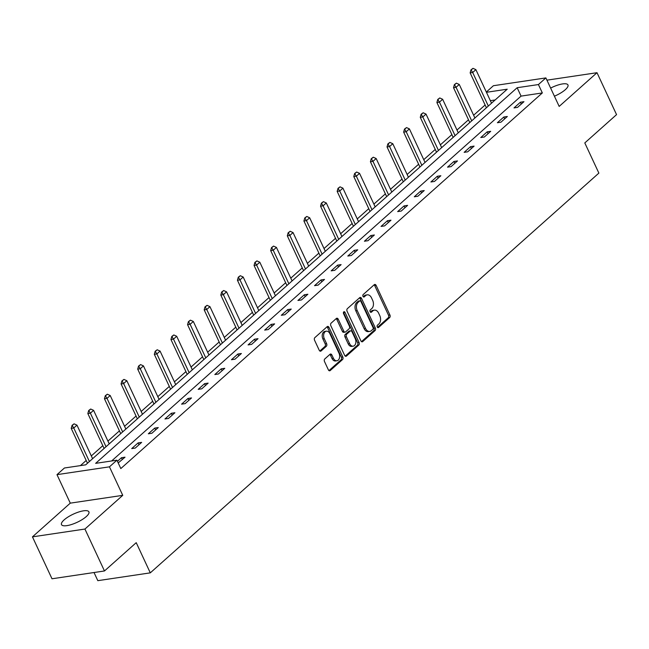 <?xml version="1.0" encoding="UTF-8"?>
<svg xmlns="http://www.w3.org/2000/svg" width="649" height="649" viewBox="0 0 649 649"><rect width="100%" height="100%" fill="white"/><g stroke="black" fill="none" stroke-linecap="round" stroke-linejoin="round"><path stroke-width="0.97" d="M377.264 326.982A1.33 0.892 81.5 0 0 378.197 327.648A1.33 0.892 81.5 0 0 378.537 327.485L389.651 317.58A1.906 1.282 81.5 0 0 389.927 315L376.112 285.373A1.906 1.282 81.5 0 0 374.789 284.424A1.906 1.282 81.5 0 0 374.303 284.66L363.189 294.565A1.33 0.892 81.5 0 0 362.994 296.366A1.33 0.892 81.5 0 0 363.919 297.031A1.33 0.892 81.5 0 0 364.259 296.869L365.695 295.587A6.092 4.097 81.5 0 1 367.261 294.833A6.092 4.097 81.5 0 1 371.504 297.867L372.656 300.341A6.092 4.097 81.5 0 1 371.763 308.591L370.328 309.873A1.33 0.892 81.5 0 0 370.133 311.674A1.33 0.892 81.5 0 0 371.058 312.339A1.33 0.892 81.5 0 0 371.398 312.177L372.834 310.895A6.092 4.097 81.5 0 1 374.4 310.141A6.092 4.097 81.5 0 1 378.643 313.175L379.787 315.649A6.092 4.097 81.5 0 1 378.902 323.892L377.458 325.173A1.33 0.892 81.5 0 0 377.264 326.982M86.26 516.588A15.122 4.511 -25 0 0 88.905 511.842A15.122 4.511 -25 0 0 78.667 512.012A15.122 4.511 -25 0 0 64.137 519.881A15.122 4.511 -25 0 0 61.501 524.627A15.122 4.511 -25 0 0 71.739 524.449A15.122 4.511 -25 0 0 86.26 516.588M554.408 96.198A15.122 4.511 -25 0 0 565.311 89.684A15.122 4.511 -25 0 0 567.956 84.938A15.122 4.511 -25 0 0 550.628 88.077M324.784 358.962A1.906 1.282 81.5 0 0 324.5 361.542L328.378 369.849A1.906 1.282 81.5 0 0 329.7 370.798A1.906 1.282 81.5 0 0 330.195 370.563L342.534 359.562A1.906 1.282 81.5 0 0 342.81 356.991L328.994 327.364A1.906 1.282 81.5 0 0 327.672 326.415A1.906 1.282 81.5 0 0 327.185 326.65L314.838 337.642A1.906 1.282 81.5 0 0 314.562 340.222L319.243 350.265A1.906 1.282 81.5 0 0 320.574 351.214A1.906 1.282 81.5 0 0 321.06 350.979L326.342 346.274A1.906 1.282 81.5 0 0 326.617 343.694L324.297 338.713A5.087 3.423 81.5 0 1 326.342 331.185A5.087 3.423 81.5 0 1 329.895 333.724L338.989 353.234A5.087 3.423 81.5 0 1 336.936 360.763A5.087 3.423 81.5 0 1 333.391 358.216L331.874 354.971A1.906 1.282 81.5 0 0 330.552 354.021A1.906 1.282 81.5 0 0 330.065 354.257L324.784 358.962M104.473 570.966L52.001 578.778L32.45 536.861L84.922 529.049L104.473 570.966L136.225 542.669L150.292 572.856L598.873 173.105L584.798 142.926L616.55 114.63L596.999 72.704L559.178 106.412L545.882 77.912L538.427 84.557L542.337 92.937L120.819 468.57L116.917 460.182L109.454 466.834L56.982 474.646L64.438 467.994L85.717 464.83L507.226 89.197L486.45 92.296M84.922 529.049L122.75 495.341L109.454 466.834M360.901 340.863A1.906 1.282 81.5 0 0 362.231 341.812A1.906 1.282 81.5 0 0 362.718 341.577L375.057 330.584A1.906 1.282 81.5 0 0 375.341 328.005L361.525 298.378A1.906 1.282 81.5 0 0 360.195 297.429A1.906 1.282 81.5 0 0 359.708 297.664L347.369 308.656A1.906 1.282 81.5 0 0 347.093 311.236L360.901 340.863M358.8 345.073L346.452 356.074A1.906 1.282 81.5 0 1 345.966 356.309A1.906 1.282 81.5 0 1 344.643 355.36L330.828 325.733A1.906 1.282 81.5 0 1 331.104 323.153L336.385 318.448A1.906 1.282 81.5 0 1 336.872 318.213A1.906 1.282 81.5 0 1 338.202 319.162L343.8 331.177A1.906 1.282 81.5 0 0 345.13 332.126A1.906 1.282 81.5 0 0 345.617 331.89L349.121 328.767A1.906 1.282 81.5 0 0 349.397 326.187L343.564 313.678A1.33 0.892 81.5 0 1 344.1 311.707A1.33 0.892 81.5 0 1 345.033 312.372L359.075 342.494A1.906 1.282 81.5 0 1 358.8 345.073L357.38 345.284L345.236 356.106M596.999 72.704L546.937 80.16M94.024 572.523L97.821 580.668L150.292 572.856M542.337 92.937L521.066 96.109L111.628 460.968M520.409 102.218L514.016 107.912L517.561 107.385L523.954 101.682L520.409 102.218L521.277 104.075M503.786 117.023L497.394 122.726L500.939 122.199L507.331 116.495L503.786 117.023L504.654 118.889M487.164 131.836L480.771 137.539L484.316 137.012L490.709 131.309L487.164 131.836L488.032 133.702M470.541 146.65L464.149 152.345L467.694 151.817L474.094 146.122L470.541 146.65L471.409 148.507M453.927 161.463L447.534 167.158L451.079 166.631L457.472 160.936L453.927 161.463L454.787 163.321M437.304 176.277L430.912 181.971L434.457 181.444L440.849 175.749L437.304 176.277L438.172 178.134M420.682 191.09L414.289 196.785L417.834 196.258L424.227 190.563L420.682 191.09L421.55 192.948M404.059 205.903L397.667 211.598L401.212 211.071L407.604 205.376L404.059 205.903L404.927 207.761M387.437 220.717L381.044 226.412L384.589 225.884L390.982 220.189L387.437 220.717L388.305 222.575M370.814 235.53L364.422 241.225L367.967 240.698L374.359 234.995L370.814 235.53L371.682 237.388M354.192 250.336L347.799 256.039L351.344 255.511L357.737 249.808L354.192 250.336L355.06 252.201M337.569 265.149L331.177 270.852L334.722 270.325L341.114 264.622L337.569 265.149L338.437 267.015M320.947 279.962L314.554 285.657L318.099 285.13L324.492 279.435L320.947 279.962L321.815 281.82M304.324 294.776L297.932 300.471L301.477 299.943L307.869 294.248L304.324 294.776L305.192 296.634M287.702 309.589L281.309 315.284L284.854 314.757L291.247 309.062L287.702 309.589L288.57 311.447M271.079 324.403L264.687 330.098L268.232 329.57L274.632 323.875L271.079 324.403L271.947 326.26M254.465 339.216L248.072 344.911L251.617 344.384L258.01 338.689L254.465 339.216L255.325 341.074M237.842 354.029L231.45 359.724L234.995 359.197L241.387 353.502L237.842 354.029L238.71 355.887M221.22 368.843L214.827 374.538L218.372 374.011L224.765 368.308L221.22 368.843L222.088 370.701M204.597 383.648L198.205 389.351L201.75 388.824L208.142 383.121L204.597 383.648L205.465 385.514M187.975 398.462L181.582 404.165L185.127 403.637L191.52 397.934L187.975 398.462L188.843 400.328M171.352 413.275L164.96 418.97L168.505 418.443L174.897 412.748L171.352 413.275L172.22 415.133M154.73 428.089L148.337 433.783L151.882 433.256L158.275 427.561L154.73 428.089L155.598 429.946M138.107 442.902L131.715 448.597L135.26 448.07L141.652 442.375L138.107 442.902L138.975 444.76M118.199 462.948L125.03 457.188L121.485 457.715L117.445 461.317M485.111 104.984L473.616 115.23M468.489 119.797L456.993 130.043M451.866 134.611L440.371 144.857M435.252 149.424L423.748 159.67M418.629 164.238L407.126 174.476M402.007 179.043L390.511 189.289M385.384 193.856L373.889 204.102M368.762 208.67L357.266 218.916M352.139 223.483L340.644 233.729M335.517 238.297L324.021 248.543M318.894 253.11L307.399 263.356M302.272 267.923L290.776 278.17M285.649 282.737L274.154 292.983M269.027 297.55L257.531 307.788M252.404 312.356L240.909 322.602M235.79 327.169L224.286 337.415M219.167 341.982L207.664 352.229M202.545 356.796L191.049 367.042M185.922 371.609L174.427 381.855M169.3 386.423L157.804 396.669M152.677 401.236L141.182 411.482M136.055 416.05L124.559 426.296M119.432 430.863L107.937 441.101M102.81 445.668L91.314 455.914M86.187 460.482L80.427 465.617M495.146 99.962L490.36 100.676M122.75 495.341L70.279 503.145L32.45 536.861M70.279 503.145L56.982 474.646M486.328 92.036L493.41 85.717L545.882 77.912M538.427 84.557L517.156 87.72L95.638 463.354L116.917 460.182M521.066 96.109L517.156 87.72M121.485 457.715L122.353 459.573M374.4 310.141L372.98 310.352A6.092 4.097 81.5 0 0 371.415 311.106L372.834 310.895M370.368 312.039L371.415 311.106M367.261 294.833L365.841 295.044A6.092 4.097 81.5 0 0 364.284 295.798L365.695 295.587M363.229 296.731L364.284 295.798M377.507 327.347L388.232 317.791A1.906 1.282 81.5 0 0 388.508 315.211L374.692 285.584A1.906 1.282 81.5 0 0 374.1 284.838M361.493 341.617L373.637 330.795A1.906 1.282 81.5 0 0 373.921 328.216L360.106 298.589A1.906 1.282 81.5 0 0 359.514 297.834M372.834 329.303A1.33 0.892 81.5 0 0 373.029 327.494L360.901 301.493A1.33 0.892 81.5 0 0 359.976 300.828A1.33 0.892 81.5 0 0 359.635 300.99L358.118 302.345A6.092 4.097 81.5 0 0 357.226 310.595L365.517 328.37A6.092 4.097 81.5 0 0 369.76 331.412A6.092 4.097 81.5 0 0 371.317 330.649L372.834 329.303M358.929 301.095A1.33 0.892 81.5 0 0 358.556 301.039A1.33 0.892 81.5 0 0 358.216 301.201L359.635 300.99M369.76 331.412L368.34 331.623A6.092 4.097 81.5 0 1 364.097 328.581L355.806 310.806A6.092 4.097 81.5 0 1 356.699 302.556L358.216 301.201M345.13 332.126L343.71 332.337A1.906 1.282 81.5 0 1 342.388 331.388L336.782 319.373A1.906 1.282 81.5 0 0 336.19 318.618M357.38 345.284A1.906 1.282 81.5 0 0 357.656 342.704L343.613 312.583A1.33 0.892 81.5 0 0 343.467 312.339M349.616 343.646A5.087 3.423 81.5 0 0 353.161 346.185A5.087 3.423 81.5 0 0 355.214 338.656L352.009 331.785A1.906 1.282 81.5 0 0 350.679 330.836A1.906 1.282 81.5 0 0 350.192 331.071L346.688 334.194A1.906 1.282 81.5 0 0 346.412 336.774L349.616 343.646L348.197 343.856A5.087 3.423 81.5 0 0 351.742 346.396L353.161 346.185M350.679 330.836L349.259 331.047A1.906 1.282 81.5 0 0 348.773 331.282L350.192 331.071M348.197 343.856L344.992 336.985A1.906 1.282 81.5 0 1 345.268 334.405L348.773 331.282M336.936 360.763L335.517 360.974A5.087 3.423 81.5 0 1 331.972 358.426L330.455 355.181A1.906 1.282 81.5 0 0 329.862 354.427M326.342 331.185L324.93 331.396A5.087 3.423 81.5 0 0 322.877 338.924L324.297 338.713M319.835 351.012L324.922 346.485A1.906 1.282 81.5 0 0 325.198 343.905L322.877 338.924M328.97 370.603L341.114 359.781A1.906 1.282 81.5 0 0 341.39 357.201L327.575 327.575A1.906 1.282 81.5 0 0 326.982 326.82M491.528 103.191L475.887 69.646L472.691 72.493L488.332 106.038M471.409 69.759L473.007 68.332L470.987 69.824L472.691 72.493L470.144 72.875L486.409 107.75M475.887 69.646L473.007 68.332M470.987 69.824L470.144 72.875M474.906 117.996L459.265 84.459L456.069 87.307L471.709 120.852M454.787 84.573L456.385 83.145L454.365 84.638L456.069 87.307L453.521 87.688L469.787 122.564M459.265 84.459L456.385 83.145M454.365 84.638L453.521 87.688M458.283 132.81L442.642 99.273L439.446 102.12L455.087 135.657M438.172 99.386L439.771 97.958L437.742 99.451L439.446 102.12L436.899 102.501L453.164 137.377M442.642 99.273L439.771 97.958M437.742 99.451L436.899 102.501M441.669 147.623L426.028 114.086L422.824 116.934L438.473 150.471M421.55 114.2L423.148 112.772L421.12 114.265L422.824 116.934L420.276 117.315L436.542 152.191M426.028 114.086L423.148 112.772M421.12 114.265L420.276 117.315M425.046 162.437L409.405 128.891L406.209 131.747L421.85 165.284M404.927 129.013L406.525 127.585L404.497 129.07L406.209 131.747L403.654 132.12L419.919 167.004M409.405 128.891L406.525 127.585M404.497 129.07L403.654 132.12M408.424 177.25L392.783 143.705L389.587 146.552L405.227 180.097M388.305 143.818L389.903 142.399L387.875 143.883L389.587 146.552L387.031 146.934L403.297 181.817M392.783 143.705L389.903 142.399M387.875 143.883L387.031 146.934M391.801 192.063L376.16 158.518L372.964 161.366L388.605 194.911M371.682 158.632L373.28 157.212L371.252 158.697L372.964 161.366L370.409 161.747L386.674 196.631M376.16 158.518L373.28 157.212M371.252 158.697L370.409 161.747M375.179 206.877L359.538 173.332L356.342 176.179L371.982 209.724M355.06 173.445L356.658 172.026L354.63 173.51L356.342 176.179L353.786 176.56L370.052 211.444M359.538 173.332L356.658 172.026M354.63 173.51L353.786 176.56M358.556 221.69L342.915 188.145L339.719 190.993L355.36 224.538M338.437 188.259L340.035 186.839L338.015 188.324L339.719 190.993L337.164 191.374L353.429 226.258M342.915 188.145L340.035 186.839M338.015 188.324L337.164 191.374M341.934 236.504L326.293 202.959L323.097 205.806L338.737 239.351M321.815 203.072L323.413 201.644L321.393 203.137L323.097 205.806L320.541 206.187L336.807 241.063M326.293 202.959L323.413 201.644M321.393 203.137L320.541 206.187M325.311 251.309L309.67 217.772L306.474 220.619L322.115 254.165M305.192 217.886L306.79 216.458L304.77 217.95L306.474 220.619L303.919 221.001L320.184 255.876M309.67 217.772L306.79 216.458M304.77 217.95L303.919 221.001M308.689 266.122L293.048 232.585L289.852 235.433L305.492 268.97M288.57 232.699L290.168 231.271L288.148 232.764L289.852 235.433L287.304 235.814L303.562 270.69M293.048 232.585L290.168 231.271M288.148 232.764L287.304 235.814M292.066 280.936L276.425 247.399L273.229 250.246L288.87 283.783M271.947 247.512L273.545 246.085L271.525 247.577L273.229 250.246L270.682 250.628L286.947 285.503M276.425 247.399L273.545 246.085M271.525 247.577L270.682 250.628M275.444 295.749L259.803 262.204L256.606 265.06L272.247 298.597M255.325 262.326L256.923 260.898L254.903 262.383L256.606 265.06L254.059 265.433L270.325 300.317M259.803 262.204L256.923 260.898M254.903 262.383L254.059 265.433M258.821 310.563L243.18 277.018L239.984 279.865L255.625 313.41M238.71 277.131L240.308 275.711L238.28 277.196L239.984 279.865L237.437 280.246L253.702 315.13M243.18 277.018L240.308 275.711M238.28 277.196L237.437 280.246M242.207 325.376L226.566 291.831L223.37 294.678L239.01 328.224M222.088 291.945L223.686 290.525L221.658 292.009L223.37 294.678L220.814 295.06L237.08 329.943M226.566 291.831L223.686 290.525M221.658 292.009L220.814 295.06M225.584 340.19L209.943 306.644L206.747 309.492L222.388 343.037M205.465 306.758L207.063 305.338L205.035 306.823L206.747 309.492L204.192 309.873L220.457 344.757M209.943 306.644L207.063 305.338M205.035 306.823L204.192 309.873M208.962 355.003L193.321 321.458L190.125 324.305L205.765 357.85M188.843 321.571L190.441 320.152L188.413 321.636L190.125 324.305L187.569 324.687L203.835 359.57M193.321 321.458L190.441 320.152M188.413 321.636L187.569 324.687M192.339 369.816L176.698 336.271L173.502 339.119L189.143 372.664M172.22 336.385L173.818 334.957L171.79 336.45L173.502 339.119L170.947 339.5L187.212 374.376M176.698 336.271L173.818 334.957M171.79 336.45L170.947 339.5M175.717 384.622L160.076 351.085L156.88 353.932L172.52 387.477M155.598 351.198L157.196 349.77L155.168 351.263L156.88 353.932L154.324 354.313L170.59 389.189M160.076 351.085L157.196 349.77M155.168 351.263L154.324 354.313M159.094 399.435L143.453 365.898L140.257 368.746L155.898 402.283M138.975 366.012L140.573 364.584L138.553 366.077L140.257 368.746L137.702 369.127L153.967 404.002M143.453 365.898L140.573 364.584M138.553 366.077L137.702 369.127M142.472 414.249L126.831 380.712L123.635 383.559L139.275 417.096M122.353 380.825L123.951 379.397L121.931 380.89L123.635 383.559L121.079 383.94L137.345 418.816M126.831 380.712L123.951 379.397M121.931 380.89L121.079 383.94M125.849 429.062L110.208 395.517L107.012 398.372L122.653 431.909M105.73 395.639L107.328 394.211L105.308 395.695L107.012 398.372L104.457 398.746L120.722 433.629M110.208 395.517L107.328 394.211M105.308 395.695L104.457 398.746M109.227 443.875L93.586 410.33L90.389 413.178L106.03 446.723M89.108 410.444L90.706 409.024L88.686 410.509L90.389 413.178L87.842 413.559L104.1 448.443M93.586 410.33L90.706 409.024M88.686 410.509L87.842 413.559M92.604 458.689L76.963 425.144L73.767 427.991L89.408 461.536M72.485 425.257L74.083 423.838L72.063 425.322L73.767 427.991L71.22 428.372L87.485 463.256M76.963 425.144L74.083 423.838M72.063 425.322L71.22 428.372M377.823 327.591L378.537 327.485M363.545 296.974L364.259 296.869M370.684 312.283L371.398 312.177M374.692 285.584L376.112 285.373M388.508 315.211L389.927 315M388.232 317.791L389.651 317.58M360.106 298.589L361.525 298.378M373.921 328.216L375.341 328.005M373.637 330.795L375.057 330.584M361.696 341.731L362.718 341.577M356.699 302.556L358.118 302.345M355.806 310.806L357.226 310.595M364.097 328.581L365.517 328.37M345.43 356.22L346.452 356.074M336.782 319.373L338.202 319.162M342.388 331.388L343.8 331.177M343.613 312.583L345.033 312.372M357.656 342.704L359.075 342.494M345.268 334.405L346.688 334.194M344.992 336.985L346.412 336.774M330.455 355.181L331.874 354.971M331.972 358.426L333.391 358.216M325.198 343.905L326.617 343.694M324.922 346.485L326.342 346.274M320.038 351.133L321.06 350.979M327.575 327.575L328.994 327.364M341.39 357.201L342.81 356.991M341.114 359.781L342.534 359.562M329.173 370.717L330.195 370.563M358.556 301.039L359.976 300.828"/></g></svg>

